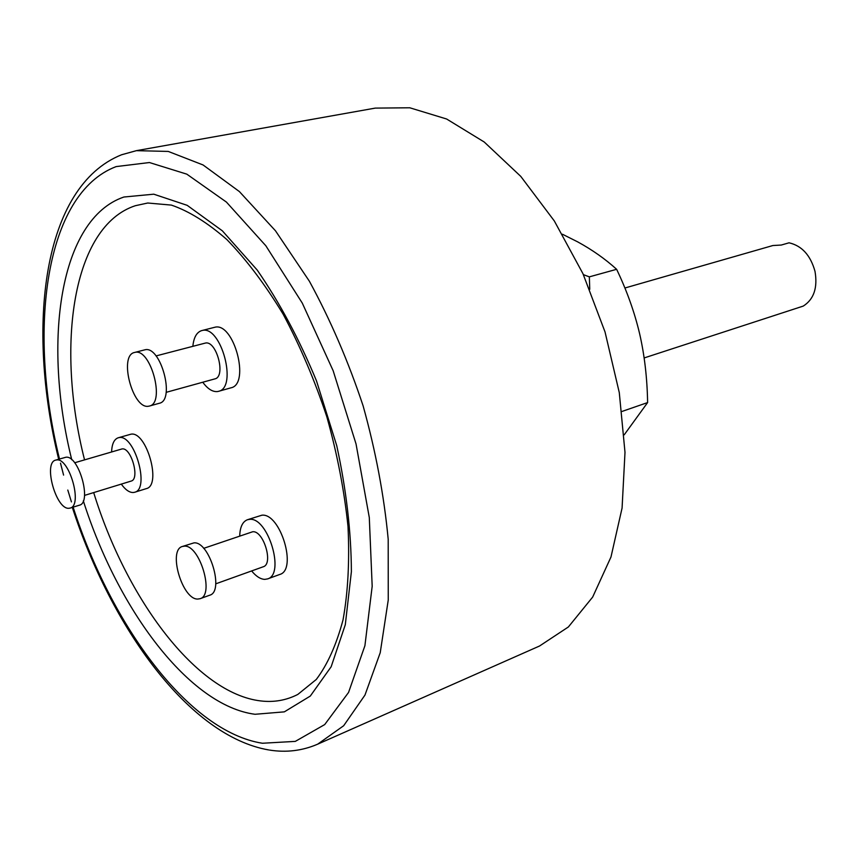 <?xml version="1.0" encoding="UTF-8"?>
<svg xmlns="http://www.w3.org/2000/svg" width="859" height="859" viewBox="0 0 859 859"><rect width="100%" height="100%" fill="white"/><g stroke="black" fill="none" stroke-linecap="round" stroke-linejoin="round"><path stroke-width="1.29" d="M624.203 434.826L647.611 402.57L621.991 411.45M589.757 289.311L589.349 276.856L583.401 274.655M647.611 402.57C647.203 378.164 644.54 355.239 639.644 333.807C634.565 312.279 626.898 290.782 616.633 269.307L589.349 276.856M616.633 269.307C605.262 258.999 592.291 249.851 577.699 241.884L562.462 234.239M317.69 744.162L539.559 646L568.368 626.973L592.656 597.091L610.985 556.986L622.077 508.056L624.998 452.36L619.285 392.617L605.037 331.961L582.96 273.699L554.323 220.956L520.779 176.396L484.229 142.014L446.626 119.004L409.786 107.783L375.265 108.105L136.42 150.658L168.257 151.431L203.068 164.96L239.382 191.568L275.471 230.781L309.39 281.237C330.361 319.731 348.271 361.274 363.11 405.856C375.716 451.125 384.07 495.579 388.193 539.227L388.247 600.022L380.226 652.711L364.978 695.06L343.675 725.726L317.69 744.162C302.379 750.766 286.358 752.731 269.629 750.09M84.547 459.876C55.448 345.254 72.585 226.261 135.303 205.72L147.727 203.014L171.381 205.097C188.851 211.078 207.33 222.545 226.819 239.511C246.393 259.665 265.173 284.554 283.137 314.179C300.135 346.016 314.716 380.258 326.871 416.926C337.276 454.121 344.319 490.672 348.013 526.567C349.656 561.174 348.002 592.313 343.02 619.962C336.341 644.926 327.419 664.759 316.273 679.48L297.826 694.426C286.251 700.353 273.871 702.522 260.674 700.923C196.593 693.406 126.552 599.335 93.685 492.594M247.392 519.749L249.636 519.351C268.029 517.011 285.306 574.349 267.6 578.902L279.766 574.467C297.579 569.861 280.388 512.812 261.898 515.207L247.392 519.749C242.56 521.703 240.005 527.104 239.715 535.973M214.342 327.376L202.123 330.5C221.096 324.938 237.922 387.71 218.487 391.339L230.985 387.817C250.538 384.145 233.82 321.696 214.739 327.279L213.945 327.483M118.188 437.789L119.143 437.596C134.616 434.246 150.132 489.125 134.627 492.271L146.331 488.621C161.932 485.432 146.502 430.81 130.933 434.192L118.188 437.789C114.118 439.25 111.917 443.963 111.595 451.931M251.644 570.945C256.068 576.357 260.438 579.17 264.744 579.374L267.6 578.902M215.727 583.841L263.241 566.768C273.656 564.116 263.606 530.508 252.75 531.732L203.658 548.353M200.104 598.702L209.746 595.201C224.532 591.497 209.381 541.149 193.994 542.867L182.387 546.474C167.73 550.082 182.269 599.743 197.763 599.056L200.104 598.702C214.804 595.029 199.589 544.488 184.288 546.163L182.387 546.474M201.736 330.586C196.69 332.197 193.726 337.447 192.856 346.327M202.767 382.234C207.663 388.923 212.57 392.026 217.488 391.554L218.487 391.339M166.131 392.348L214.847 378.894C226.271 376.779 216.479 339.992 205.301 343.095L204.689 343.256M144.527 349.903L134.906 352.383C150.626 347.831 165.551 403.139 149.412 406.049L159.334 403.268C175.547 400.337 160.697 345.243 144.892 349.817L144.172 350M134.541 352.469C118.445 355.358 132.737 409.722 148.618 406.21L149.412 406.049M121.302 484.111C125.382 489.791 129.355 492.594 133.242 492.518L134.627 492.271M84.504 495.407L131.105 481.094C140.221 479.247 131.18 447.088 122.053 448.924L74.647 462.776M70.17 508.066L79.393 505.199C92.267 502.665 78.641 454.604 65.789 457.267L55.685 460.113C42.939 462.625 56.114 510.063 69.042 508.26L70.17 508.066C82.958 505.564 69.278 457.332 56.501 459.962L55.685 460.113M644.143 357.945L803.262 306.083C813.881 299.308 817.789 287.744 815.008 271.39C810.542 255.306 801.898 245.771 789.056 242.807L781.282 245.04L772.864 245.534L624.88 288.012M59.496 459.017C27.305 329.201 45.13 193.372 116.169 166.592L149.423 162.534L186.811 174.152L226.422 202.08L265.818 245.738L302.293 303.109L333.152 370.723L356.034 443.942L369.295 517.526L372.183 586.268L364.914 645.689L348.55 692.451L324.702 724.577L295.313 741.381L262.392 743.25C189.216 731.804 111.445 626.361 73.122 507.154M71.426 501.903L67.797 490.049M63.587 475.102L60.495 463.13M71.748 459.715C42.284 341.42 59.55 218.959 123.879 197.022L153.782 194.188L187.187 205.333L222.363 230.835L257.195 270.037C279.562 302.422 299.329 339.391 316.52 380.956L336.739 445.66C346.317 489.791 351.202 531.807 351.385 571.686L345.307 624.686L331.155 666.756L310.292 696.069L284.34 711.853L255.048 714.28C189.377 705.733 117.984 609.987 83.334 500.872M268.706 749.939C189.334 736.152 111.67 628.563 72.317 507.401M58.68 459.254C26.146 326.323 42.359 186.414 121.624 154.749L136.42 150.658M204.99 343.171L156.037 355.927"/></g></svg>
